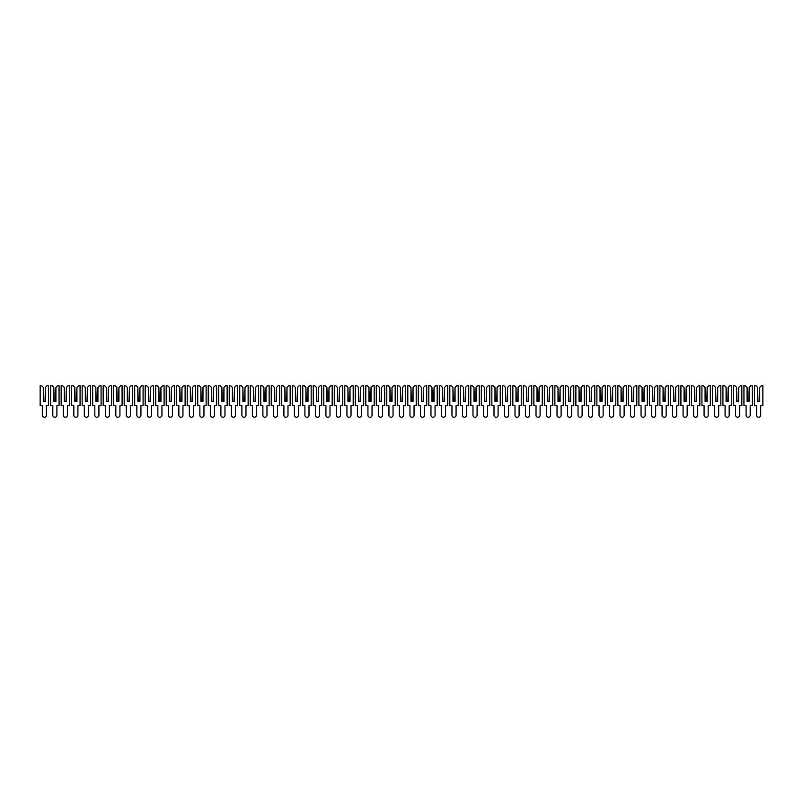 <?xml version="1.0" encoding="UTF-8"?>
<svg xmlns="http://www.w3.org/2000/svg" width="803" height="803" viewBox="0 0 803 803"><rect width="100%" height="100%" fill="white"/><g stroke="black" fill="none" stroke-linecap="round" stroke-linejoin="round"><path stroke-width="1.2" d="M41.626 385.741L43.302 387.427L43.302 401.5L45.4 401.5L45.4 387.427L47.086 385.741L48.551 385.741L48.551 405.706L46.403 405.706L46.403 415.211A2.048 2.048 0 0 1 44.356 417.259A2.048 2.048 0 0 1 42.308 415.211L42.308 405.706L40.15 405.706L40.15 385.741L41.626 385.741M43.673 401.5L43.302 387.427M45.4 387.427L45.038 401.5M52.125 385.741L53.801 387.427L53.801 401.5L55.909 401.5L55.909 387.427L57.585 385.741L59.061 385.741L59.061 405.706L56.903 405.706L56.903 415.211A2.048 2.048 0 0 1 54.855 417.259A2.048 2.048 0 0 1 52.807 415.211L52.807 405.706L50.659 405.706L50.659 385.741L52.125 385.741M54.172 401.5L53.801 387.427M55.909 387.427L55.537 401.5M62.634 385.741L64.31 387.427L64.31 401.5L66.408 401.5L66.408 387.427L68.094 385.741L69.56 385.741L69.56 405.706L67.412 405.706L67.412 415.211A2.048 2.048 0 0 1 65.364 417.259A2.048 2.048 0 0 1 63.317 415.211L63.317 405.706L61.158 405.706L61.158 385.741L62.634 385.741M64.682 401.5L64.31 387.427M66.408 387.427L66.047 401.5M73.133 385.741L74.809 387.427L74.809 401.5L76.917 401.5L76.917 387.427L78.594 385.741L80.069 385.741L80.069 405.706L77.911 405.706L77.911 415.211A2.048 2.048 0 0 1 75.863 417.259A2.048 2.048 0 0 1 73.816 415.211L73.816 405.706L71.668 405.706L71.668 385.741L73.133 385.741M75.181 401.5L74.809 387.427M76.917 387.427L76.546 401.5M83.642 385.741L85.319 387.427L85.319 401.5L87.417 401.5L87.417 387.427L89.103 385.741L90.568 385.741L90.568 405.706L88.42 405.706L88.42 415.211A2.048 2.048 0 0 1 86.373 417.259A2.048 2.048 0 0 1 84.325 415.211L84.325 405.706L82.167 405.706L82.167 385.741L83.642 385.741M85.69 401.5L85.319 387.427M87.417 387.427L87.055 401.5M94.142 385.741L95.828 387.427L95.828 401.5L97.926 401.5L97.926 387.427L99.602 385.741L101.078 385.741L101.078 405.706L98.92 405.706L98.92 415.211A2.048 2.048 0 0 1 96.872 417.259A2.048 2.048 0 0 1 94.824 415.211L94.824 405.706L92.676 405.706L92.676 385.741L94.142 385.741M96.189 401.5L95.828 387.427M97.926 387.427L97.554 401.5M104.651 385.741L106.327 387.427L106.327 401.5L108.425 401.5L108.425 387.427L110.111 385.741L111.577 385.741L111.577 405.706L109.429 405.706L109.429 415.211A2.048 2.048 0 0 1 107.381 417.259A2.048 2.048 0 0 1 105.334 415.211L105.334 405.706L103.175 405.706L103.175 385.741L104.651 385.741M106.699 401.5L106.327 387.427M108.425 387.427L108.064 401.5M115.15 385.741L116.837 387.427L116.837 401.5L118.934 401.5L118.934 387.427L120.611 385.741L122.086 385.741L122.086 405.706L119.928 405.706L119.928 415.211A2.048 2.048 0 0 1 117.88 417.259A2.048 2.048 0 0 1 115.833 415.211L115.833 405.706L113.685 405.706L113.685 385.741L115.15 385.741M117.198 401.5L116.837 387.427M118.934 387.427L118.563 401.5M125.659 385.741L127.336 387.427L127.336 401.5L129.434 401.5L129.434 387.427L131.12 385.741L132.585 385.741L132.585 405.706L130.437 405.706L130.437 415.211A2.048 2.048 0 0 1 128.39 417.259A2.048 2.048 0 0 1 126.342 415.211L126.342 405.706L124.184 405.706L124.184 385.741L125.659 385.741M127.707 401.5L127.336 387.427M129.434 387.427L129.072 401.5M136.159 385.741L137.845 387.427L137.845 401.5L139.943 401.5L139.943 387.427L141.619 385.741L143.095 385.741L143.095 405.706L140.937 405.706L140.937 415.211A2.048 2.048 0 0 1 138.889 417.259A2.048 2.048 0 0 1 136.841 415.211L136.841 405.706L134.693 405.706L134.693 385.741L136.159 385.741M138.206 401.5L137.845 387.427M139.943 387.427L139.571 401.5M146.668 385.741L148.344 387.427L148.344 401.5L150.442 401.5L150.442 387.427L152.128 385.741L153.594 385.741L153.594 405.706L151.446 405.706L151.446 415.211A2.048 2.048 0 0 1 149.398 417.259A2.048 2.048 0 0 1 147.351 415.211L147.351 405.706L145.192 405.706L145.192 385.741L146.668 385.741M148.716 401.5L148.344 387.427M150.442 387.427L150.081 401.5M157.167 385.741L158.853 387.427L158.853 401.5L160.951 401.5L160.951 387.427L162.628 385.741L164.103 385.741L164.103 405.706L161.945 405.706L161.945 415.211A2.048 2.048 0 0 1 159.897 417.259A2.048 2.048 0 0 1 157.85 415.211L157.85 405.706L155.702 405.706L155.702 385.741L157.167 385.741M159.215 401.5L158.853 387.427M160.951 387.427L160.58 401.5M167.676 385.741L169.353 387.427L169.353 401.5L171.451 401.5L171.451 387.427L173.137 385.741L174.602 385.741L174.602 405.706L172.454 405.706L172.454 415.211A2.048 2.048 0 0 1 170.407 417.259A2.048 2.048 0 0 1 168.359 415.211L168.359 405.706L166.201 405.706L166.201 385.741L167.676 385.741M169.724 401.5L169.353 387.427M171.451 387.427L171.089 401.5M178.176 385.741L179.862 387.427L179.862 401.5L181.96 401.5L181.96 387.427L183.636 385.741L185.112 385.741L185.112 405.706L182.954 405.706L182.954 415.211A2.048 2.048 0 0 1 180.906 417.259A2.048 2.048 0 0 1 178.858 415.211L178.858 405.706L176.71 405.706L176.71 385.741L178.176 385.741M180.223 401.5L179.862 387.427M181.96 387.427L181.588 401.5M188.685 385.741L190.361 387.427L190.361 401.5L192.459 401.5L192.459 387.427L194.145 385.741L195.611 385.741L195.611 405.706L193.463 405.706L193.463 415.211A2.048 2.048 0 0 1 191.415 417.259A2.048 2.048 0 0 1 189.367 415.211L189.367 405.706L187.209 405.706L187.209 385.741L188.685 385.741M190.733 401.5L190.361 387.427M192.459 387.427L192.098 401.5M199.184 385.741L200.87 387.427L200.87 401.5L202.968 401.5L202.968 387.427L204.645 385.741L206.12 385.741L206.12 405.706L203.962 405.706L203.962 415.211A2.048 2.048 0 0 1 201.914 417.259A2.048 2.048 0 0 1 199.867 415.211L199.867 405.706L197.719 405.706L197.719 385.741L199.184 385.741M201.232 401.5L200.87 387.427M202.968 387.427L202.597 401.5M209.693 385.741L211.37 387.427L211.37 401.5L213.468 401.5L213.468 387.427L215.154 385.741L216.619 385.741L216.619 405.706L214.471 405.706L214.471 415.211A2.048 2.048 0 0 1 212.424 417.259A2.048 2.048 0 0 1 210.376 415.211L210.376 405.706L208.218 405.706L208.218 385.741L209.693 385.741M211.741 401.5L211.37 387.427M213.468 387.427L213.106 401.5M220.193 385.741L221.879 387.427L221.879 401.5L223.977 401.5L223.977 387.427L225.653 385.741L227.129 385.741L227.129 405.706L224.97 405.706L224.97 415.211A2.048 2.048 0 0 1 222.923 417.259A2.048 2.048 0 0 1 220.875 415.211L220.875 405.706L218.727 405.706L218.727 385.741L220.193 385.741M222.24 401.5L221.879 387.427M223.977 387.427L223.605 401.5M230.702 385.741L232.378 387.427L232.378 401.5L234.476 401.5L234.476 387.427L236.162 385.741L237.628 385.741L237.628 405.706L235.48 405.706L235.48 415.211A2.048 2.048 0 0 1 233.432 417.259A2.048 2.048 0 0 1 231.384 415.211L231.384 405.706L229.226 405.706L229.226 385.741L230.702 385.741M232.75 401.5L232.378 387.427M234.476 387.427L234.115 401.5M241.201 385.741L242.887 387.427L242.887 401.5L244.985 401.5L244.985 387.427L246.662 385.741L248.137 385.741L248.137 405.706L245.979 405.706L245.979 415.211A2.048 2.048 0 0 1 243.931 417.259A2.048 2.048 0 0 1 241.884 415.211L241.884 405.706L239.736 405.706L239.736 385.741L241.201 385.741M243.249 401.5L242.887 387.427M244.985 387.427L244.614 401.5M251.71 385.741L253.387 387.427L253.387 401.5L255.484 401.5L255.484 387.427L257.171 385.741L258.636 385.741L258.636 405.706L256.488 405.706L256.488 415.211A2.048 2.048 0 0 1 254.441 417.259A2.048 2.048 0 0 1 252.393 415.211L252.393 405.706L250.235 405.706L250.235 385.741L251.71 385.741M253.758 401.5L253.387 387.427M255.484 387.427L255.123 401.5M262.21 385.741L263.896 387.427L263.896 401.5L265.994 401.5L265.994 387.427L267.67 385.741L269.146 385.741L269.146 405.706L266.987 405.706L266.987 415.211A2.048 2.048 0 0 1 264.94 417.259A2.048 2.048 0 0 1 262.892 415.211L262.892 405.706L260.744 405.706L260.744 385.741L262.21 385.741M264.257 401.5L263.896 387.427M265.994 387.427L265.622 401.5M272.719 385.741L274.395 387.427L274.395 401.5L276.503 401.5L276.503 387.427L278.179 385.741L279.645 385.741L279.645 405.706L277.497 405.706L277.497 415.211A2.048 2.048 0 0 1 275.449 417.259A2.048 2.048 0 0 1 273.401 415.211L273.401 405.706L271.243 405.706L271.243 385.741L272.719 385.741M274.767 401.5L274.395 387.427M276.503 387.427L276.132 401.5M283.218 385.741L284.904 387.427L284.904 401.5L287.002 401.5L287.002 387.427L288.678 385.741L290.154 385.741L290.154 405.706L287.996 405.706L287.996 415.211A2.048 2.048 0 0 1 285.948 417.259A2.048 2.048 0 0 1 283.901 415.211L283.901 405.706L281.753 405.706L281.753 385.741L283.218 385.741M285.266 401.5L284.904 387.427M287.002 387.427L286.631 401.5M293.727 385.741L295.404 387.427L295.404 401.5L297.511 401.5L297.511 387.427L299.188 385.741L300.653 385.741L300.653 405.706L298.505 405.706L298.505 415.211A2.048 2.048 0 0 1 296.458 417.259A2.048 2.048 0 0 1 294.41 415.211L294.41 405.706L292.252 405.706L292.252 385.741L293.727 385.741M295.775 401.5L295.404 387.427M297.511 387.427L297.14 401.5M304.227 385.741L305.913 387.427L305.913 401.5L308.011 401.5L308.011 387.427L309.687 385.741L311.162 385.741L311.162 405.706L309.004 405.706L309.004 415.211A2.048 2.048 0 0 1 306.957 417.259A2.048 2.048 0 0 1 304.909 415.211L304.909 405.706L302.761 405.706L302.761 385.741L304.227 385.741M306.274 401.5L305.913 387.427M308.011 387.427L307.639 401.5M314.736 385.741L316.412 387.427L316.412 401.5L318.52 401.5L318.52 387.427L320.196 385.741L321.672 385.741L321.672 405.706L319.514 405.706L319.514 415.211A2.048 2.048 0 0 1 317.466 417.259A2.048 2.048 0 0 1 315.418 415.211L315.418 405.706L313.26 405.706L313.26 385.741L314.736 385.741M316.784 401.5L316.412 387.427M318.52 387.427L318.149 401.5M325.235 385.741L326.921 387.427L326.921 401.5L329.019 401.5L329.019 387.427L330.706 385.741L332.171 385.741L332.171 405.706L330.013 405.706L330.013 415.211A2.048 2.048 0 0 1 327.965 417.259A2.048 2.048 0 0 1 325.918 415.211L325.918 405.706L323.77 405.706L323.77 385.741L325.235 385.741M327.283 401.5L326.921 387.427M329.019 387.427L328.648 401.5M335.744 385.741L337.421 387.427L337.421 401.5L339.528 401.5L339.528 387.427L341.205 385.741L342.68 385.741L342.68 405.706L340.522 405.706L340.522 415.211A2.048 2.048 0 0 1 338.475 417.259A2.048 2.048 0 0 1 336.427 415.211L336.427 405.706L334.269 405.706L334.269 385.741L335.744 385.741M337.792 401.5L337.421 387.427M339.528 387.427L339.157 401.5M346.244 385.741L347.93 387.427L347.93 401.5L350.028 401.5L350.028 387.427L351.714 385.741L353.179 385.741L353.179 405.706L351.031 405.706L351.031 415.211A2.048 2.048 0 0 1 348.974 417.259A2.048 2.048 0 0 1 346.926 415.211L346.926 405.706L344.778 405.706L344.778 385.741L346.244 385.741M348.291 401.5L347.93 387.427M350.028 387.427L349.656 401.5M356.753 385.741L358.429 387.427L358.429 401.5L360.537 401.5L360.537 387.427L362.213 385.741L363.689 385.741L363.689 405.706L361.531 405.706L361.531 415.211A2.048 2.048 0 0 1 359.483 417.259A2.048 2.048 0 0 1 357.435 415.211L357.435 405.706L355.277 405.706L355.277 385.741L356.753 385.741M358.8 401.5L358.429 387.427M360.537 387.427L360.166 401.5M367.252 385.741L368.938 387.427L368.938 401.5L371.036 401.5L371.036 387.427L372.722 385.741L374.188 385.741L374.188 405.706L372.04 405.706L372.04 415.211A2.048 2.048 0 0 1 369.982 417.259A2.048 2.048 0 0 1 367.935 415.211L367.935 405.706L365.787 405.706L365.787 385.741L367.252 385.741M369.3 401.5L368.938 387.427M371.036 387.427L370.665 401.5M377.761 385.741L379.438 387.427L379.438 401.5L381.545 401.5L381.545 387.427L383.222 385.741L384.697 385.741L384.697 405.706L382.539 405.706L382.539 415.211A2.048 2.048 0 0 1 380.492 417.259A2.048 2.048 0 0 1 378.444 415.211L378.444 405.706L376.286 405.706L376.286 385.741L377.761 385.741M379.809 401.5L379.438 387.427M381.545 387.427L381.174 401.5M388.261 385.741L389.947 387.427L389.947 401.5L392.045 401.5L392.045 387.427L393.731 385.741L395.196 385.741L395.196 405.706L393.048 405.706L393.048 415.211A2.048 2.048 0 0 1 390.991 417.259A2.048 2.048 0 0 1 388.943 415.211L388.943 405.706L386.795 405.706L386.795 385.741L388.261 385.741M390.308 401.5L389.947 387.427M392.045 387.427L391.683 401.5M398.77 385.741L400.446 387.427L400.446 401.5L402.554 401.5L402.554 387.427L404.23 385.741L405.706 385.741L405.706 405.706L403.548 405.706L403.548 415.211A2.048 2.048 0 0 1 401.5 417.259A2.048 2.048 0 0 1 399.452 415.211L399.452 405.706L397.294 405.706L397.294 385.741L398.77 385.741M400.817 401.5L400.446 387.427M402.554 387.427L402.183 401.5M409.269 385.741L410.955 387.427L410.955 401.5L413.053 401.5L413.053 387.427L414.739 385.741L416.205 385.741L416.205 405.706L414.057 405.706L414.057 415.211A2.048 2.048 0 0 1 412.009 417.259A2.048 2.048 0 0 1 409.952 415.211L409.952 405.706L407.804 405.706L407.804 385.741L409.269 385.741M411.317 401.5L410.955 387.427M413.053 387.427L412.692 401.5M419.778 385.741L421.455 387.427L421.455 401.5L423.562 401.5L423.562 387.427L425.239 385.741L426.714 385.741L426.714 405.706L424.556 405.706L424.556 415.211A2.048 2.048 0 0 1 422.508 417.259A2.048 2.048 0 0 1 420.461 415.211L420.461 405.706L418.303 405.706L418.303 385.741L419.778 385.741M421.826 401.5L421.455 387.427M423.562 387.427L423.191 401.5M430.278 385.741L431.964 387.427L431.964 401.5L434.062 401.5L434.062 387.427L435.748 385.741L437.213 385.741L437.213 405.706L435.065 405.706L435.065 415.211A2.048 2.048 0 0 1 433.018 417.259A2.048 2.048 0 0 1 430.96 415.211L430.96 405.706L428.812 405.706L428.812 385.741L430.278 385.741M432.335 401.5L431.964 387.427M434.062 387.427L433.7 401.5M440.787 385.741L442.463 387.427L442.463 401.5L444.571 401.5L444.571 387.427L446.247 385.741L447.723 385.741L447.723 405.706L445.565 405.706L445.565 415.211A2.048 2.048 0 0 1 443.517 417.259A2.048 2.048 0 0 1 441.469 415.211L441.469 405.706L439.311 405.706L439.311 385.741L440.787 385.741M442.834 401.5L442.463 387.427M444.571 387.427L444.2 401.5M451.286 385.741L452.972 387.427L452.972 401.5L455.07 401.5L455.07 387.427L456.756 385.741L458.222 385.741L458.222 405.706L456.074 405.706L456.074 415.211A2.048 2.048 0 0 1 454.026 417.259A2.048 2.048 0 0 1 451.969 415.211L451.969 405.706L449.821 405.706L449.821 385.741L451.286 385.741M453.344 401.5L452.972 387.427M455.07 387.427L454.709 401.5M461.795 385.741L463.472 387.427L463.472 401.5L465.579 401.5L465.579 387.427L467.256 385.741L468.731 385.741L468.731 405.706L466.573 405.706L466.573 415.211A2.048 2.048 0 0 1 464.525 417.259A2.048 2.048 0 0 1 462.478 415.211L462.478 405.706L460.32 405.706L460.32 385.741L461.795 385.741M463.843 401.5L463.472 387.427M465.579 387.427L465.208 401.5M472.294 385.741L473.981 387.427L473.981 401.5L476.079 401.5L476.079 387.427L477.765 385.741L479.23 385.741L479.23 405.706L477.082 405.706L477.082 415.211A2.048 2.048 0 0 1 475.035 417.259A2.048 2.048 0 0 1 472.987 415.211L472.987 405.706L470.829 405.706L470.829 385.741L472.294 385.741M474.352 401.5L473.981 387.427M476.079 387.427L475.717 401.5M482.804 385.741L484.48 387.427L484.48 401.5L486.588 401.5L486.588 387.427L488.264 385.741L489.74 385.741L489.74 405.706L487.582 405.706L487.582 415.211A2.048 2.048 0 0 1 485.534 417.259A2.048 2.048 0 0 1 483.486 415.211L483.486 405.706L481.328 405.706L481.328 385.741L482.804 385.741M484.851 401.5L484.48 387.427M486.588 387.427L486.216 401.5M493.313 385.741L494.989 387.427L494.989 401.5L497.087 401.5L497.087 387.427L498.773 385.741L500.239 385.741L500.239 405.706L498.091 405.706L498.091 415.211A2.048 2.048 0 0 1 496.043 417.259A2.048 2.048 0 0 1 493.996 415.211L493.996 405.706L491.837 405.706L491.837 385.741L493.313 385.741M495.361 401.5L494.989 387.427M497.087 387.427L496.726 401.5M503.812 385.741L505.488 387.427L505.488 401.5L507.596 401.5L507.596 387.427L509.273 385.741L510.748 385.741L510.748 405.706L508.59 405.706L508.59 415.211A2.048 2.048 0 0 1 506.542 417.259A2.048 2.048 0 0 1 504.495 415.211L504.495 405.706L502.347 405.706L502.347 385.741L503.812 385.741M505.86 401.5L505.488 387.427M507.596 387.427L507.225 401.5M514.321 385.741L515.998 387.427L515.998 401.5L518.096 401.5L518.096 387.427L519.782 385.741L521.247 385.741L521.247 405.706L519.099 405.706L519.099 415.211A2.048 2.048 0 0 1 517.052 417.259A2.048 2.048 0 0 1 515.004 415.211L515.004 405.706L512.846 405.706L512.846 385.741L514.321 385.741M516.369 401.5L515.998 387.427M518.096 387.427L517.734 401.5M524.821 385.741L526.497 387.427L526.497 401.5L528.605 401.5L528.605 387.427L530.281 385.741L531.757 385.741L531.757 405.706L529.599 405.706L529.599 415.211A2.048 2.048 0 0 1 527.551 417.259A2.048 2.048 0 0 1 525.503 415.211L525.503 405.706L523.355 405.706L523.355 385.741L524.821 385.741M526.868 401.5L526.497 387.427M528.605 387.427L528.233 401.5M535.33 385.741L537.006 387.427L537.006 401.5L539.104 401.5L539.104 387.427L540.79 385.741L542.256 385.741L542.256 405.706L540.108 405.706L540.108 415.211A2.048 2.048 0 0 1 538.06 417.259A2.048 2.048 0 0 1 536.013 415.211L536.013 405.706L533.854 405.706L533.854 385.741L535.33 385.741M537.378 401.5L537.006 387.427M539.104 387.427L538.743 401.5M545.829 385.741L547.516 387.427L547.516 401.5L549.613 401.5L549.613 387.427L551.29 385.741L552.765 385.741L552.765 405.706L550.607 405.706L550.607 415.211A2.048 2.048 0 0 1 548.559 417.259A2.048 2.048 0 0 1 546.512 415.211L546.512 405.706L544.364 405.706L544.364 385.741L545.829 385.741M547.877 401.5L547.516 387.427M549.613 387.427L549.242 401.5M556.338 385.741L558.015 387.427L558.015 401.5L560.113 401.5L560.113 387.427L561.799 385.741L563.264 385.741L563.264 405.706L561.116 405.706L561.116 415.211A2.048 2.048 0 0 1 559.069 417.259A2.048 2.048 0 0 1 557.021 415.211L557.021 405.706L554.863 405.706L554.863 385.741L556.338 385.741M558.386 401.5L558.015 387.427M560.113 387.427L559.751 401.5M566.838 385.741L568.524 387.427L568.524 401.5L570.622 401.5L570.622 387.427L572.298 385.741L573.774 385.741L573.774 405.706L571.616 405.706L571.616 415.211A2.048 2.048 0 0 1 569.568 417.259A2.048 2.048 0 0 1 567.52 415.211L567.52 405.706L565.372 405.706L565.372 385.741L566.838 385.741M568.885 401.5L568.524 387.427M570.622 387.427L570.25 401.5M577.347 385.741L579.023 387.427L579.023 401.5L581.121 401.5L581.121 387.427L582.807 385.741L584.273 385.741L584.273 405.706L582.125 405.706L582.125 415.211A2.048 2.048 0 0 1 580.077 417.259A2.048 2.048 0 0 1 578.03 415.211L578.03 405.706L575.871 405.706L575.871 385.741L577.347 385.741M579.395 401.5L579.023 387.427M581.121 387.427L580.76 401.5M587.846 385.741L589.532 387.427L589.532 401.5L591.63 401.5L591.63 387.427L593.307 385.741L594.782 385.741L594.782 405.706L592.624 405.706L592.624 415.211A2.048 2.048 0 0 1 590.576 417.259A2.048 2.048 0 0 1 588.529 415.211L588.529 405.706L586.381 405.706L586.381 385.741L587.846 385.741M589.894 401.5L589.532 387.427M591.63 387.427L591.259 401.5M598.355 385.741L600.032 387.427L600.032 401.5L602.13 401.5L602.13 387.427L603.816 385.741L605.281 385.741L605.281 405.706L603.133 405.706L603.133 415.211A2.048 2.048 0 0 1 601.086 417.259A2.048 2.048 0 0 1 599.038 415.211L599.038 405.706L596.88 405.706L596.88 385.741L598.355 385.741M600.403 401.5L600.032 387.427M602.13 387.427L601.768 401.5M608.855 385.741L610.541 387.427L610.541 401.5L612.639 401.5L612.639 387.427L614.315 385.741L615.791 385.741L615.791 405.706L613.633 405.706L613.633 415.211A2.048 2.048 0 0 1 611.585 417.259A2.048 2.048 0 0 1 609.537 415.211L609.537 405.706L607.389 405.706L607.389 385.741L608.855 385.741M610.902 401.5L610.541 387.427M612.639 387.427L612.267 401.5M619.364 385.741L621.04 387.427L621.04 401.5L623.138 401.5L623.138 387.427L624.824 385.741L626.29 385.741L626.29 405.706L624.142 405.706L624.142 415.211A2.048 2.048 0 0 1 622.094 417.259A2.048 2.048 0 0 1 620.046 415.211L620.046 405.706L617.888 405.706L617.888 385.741L619.364 385.741M621.412 401.5L621.04 387.427M623.138 387.427L622.777 401.5M629.863 385.741L631.549 387.427L631.549 401.5L633.647 401.5L633.647 387.427L635.324 385.741L636.799 385.741L636.799 405.706L634.641 405.706L634.641 415.211A2.048 2.048 0 0 1 632.593 417.259A2.048 2.048 0 0 1 630.546 415.211L630.546 405.706L628.398 405.706L628.398 385.741L629.863 385.741M631.911 401.5L631.549 387.427M633.647 387.427L633.276 401.5M640.372 385.741L642.049 387.427L642.049 401.5L644.147 401.5L644.147 387.427L645.833 385.741L647.298 385.741L647.298 405.706L645.15 405.706L645.15 415.211A2.048 2.048 0 0 1 643.103 417.259A2.048 2.048 0 0 1 641.055 415.211L641.055 405.706L638.897 405.706L638.897 385.741L640.372 385.741M642.42 401.5L642.049 387.427M644.147 387.427L643.785 401.5M650.872 385.741L652.558 387.427L652.558 401.5L654.656 401.5L654.656 387.427L656.332 385.741L657.808 385.741L657.808 405.706L655.649 405.706L655.649 415.211A2.048 2.048 0 0 1 653.602 417.259A2.048 2.048 0 0 1 651.554 415.211L651.554 405.706L649.406 405.706L649.406 385.741L650.872 385.741M652.919 401.5L652.558 387.427M654.656 387.427L654.284 401.5M661.381 385.741L663.057 387.427L663.057 401.5L665.155 401.5L665.155 387.427L666.841 385.741L668.307 385.741L668.307 405.706L666.159 405.706L666.159 415.211A2.048 2.048 0 0 1 664.111 417.259A2.048 2.048 0 0 1 662.063 415.211L662.063 405.706L659.905 405.706L659.905 385.741L661.381 385.741M663.429 401.5L663.057 387.427M665.155 387.427L664.794 401.5M671.88 385.741L673.566 387.427L673.566 401.5L675.664 401.5L675.664 387.427L677.341 385.741L678.816 385.741L678.816 405.706L676.658 405.706L676.658 415.211A2.048 2.048 0 0 1 674.61 417.259A2.048 2.048 0 0 1 672.563 415.211L672.563 405.706L670.415 405.706L670.415 385.741L671.88 385.741M673.928 401.5L673.566 387.427M675.664 387.427L675.293 401.5M682.389 385.741L684.066 387.427L684.066 401.5L686.163 401.5L686.163 387.427L687.85 385.741L689.315 385.741L689.315 405.706L687.167 405.706L687.167 415.211A2.048 2.048 0 0 1 685.12 417.259A2.048 2.048 0 0 1 683.072 415.211L683.072 405.706L680.914 405.706L680.914 385.741L682.389 385.741M684.437 401.5L684.066 387.427M686.163 387.427L685.802 401.5M692.889 385.741L694.575 387.427L694.575 401.5L696.673 401.5L696.673 387.427L698.349 385.741L699.825 385.741L699.825 405.706L697.666 405.706L697.666 415.211A2.048 2.048 0 0 1 695.619 417.259A2.048 2.048 0 0 1 693.571 415.211L693.571 405.706L691.423 405.706L691.423 385.741L692.889 385.741M694.936 401.5L694.575 387.427M696.673 387.427L696.301 401.5M703.398 385.741L705.074 387.427L705.074 401.5L707.172 401.5L707.172 387.427L708.858 385.741L710.324 385.741L710.324 405.706L708.176 405.706L708.176 415.211A2.048 2.048 0 0 1 706.128 417.259A2.048 2.048 0 0 1 704.08 415.211L704.08 405.706L701.922 405.706L701.922 385.741L703.398 385.741M705.446 401.5L705.074 387.427M707.172 387.427L706.811 401.5M713.897 385.741L715.583 387.427L715.583 401.5L717.681 401.5L717.681 387.427L719.358 385.741L720.833 385.741L720.833 405.706L718.675 405.706L718.675 415.211A2.048 2.048 0 0 1 716.627 417.259A2.048 2.048 0 0 1 714.58 415.211L714.58 405.706L712.432 405.706L712.432 385.741L713.897 385.741M715.945 401.5L715.583 387.427M717.681 387.427L717.31 401.5M724.406 385.741L726.083 387.427L726.083 401.5L728.191 401.5L728.191 387.427L729.867 385.741L731.332 385.741L731.332 405.706L729.184 405.706L729.184 415.211A2.048 2.048 0 0 1 727.137 417.259A2.048 2.048 0 0 1 725.089 415.211L725.089 405.706L722.931 405.706L722.931 385.741L724.406 385.741M726.454 401.5L726.083 387.427M728.191 387.427L727.819 401.5M734.906 385.741L736.592 387.427L736.592 401.5L738.69 401.5L738.69 387.427L740.366 385.741L741.842 385.741L741.842 405.706L739.683 405.706L739.683 415.211A2.048 2.048 0 0 1 737.636 417.259A2.048 2.048 0 0 1 735.588 415.211L735.588 405.706L733.44 405.706L733.44 385.741L734.906 385.741M736.953 401.5L736.592 387.427M738.69 387.427L738.318 401.5M745.415 385.741L747.091 387.427L747.091 401.5L749.199 401.5L749.199 387.427L750.875 385.741L752.341 385.741L752.341 405.706L750.193 405.706L750.193 415.211A2.048 2.048 0 0 1 748.145 417.259A2.048 2.048 0 0 1 746.097 415.211L746.097 405.706L743.939 405.706L743.939 385.741L745.415 385.741M747.463 401.5L747.091 387.427M749.199 387.427L748.828 401.5M755.914 385.741L757.6 387.427L757.6 401.5L759.698 401.5L759.698 387.427L761.374 385.741L762.85 385.741L762.85 405.706L760.692 405.706L760.692 415.211A2.048 2.048 0 0 1 758.644 417.259A2.048 2.048 0 0 1 756.597 415.211L756.597 405.706L754.449 405.706L754.449 385.741L755.914 385.741M757.962 401.5L757.6 387.427M759.698 387.427L759.327 401.5"/></g></svg>
